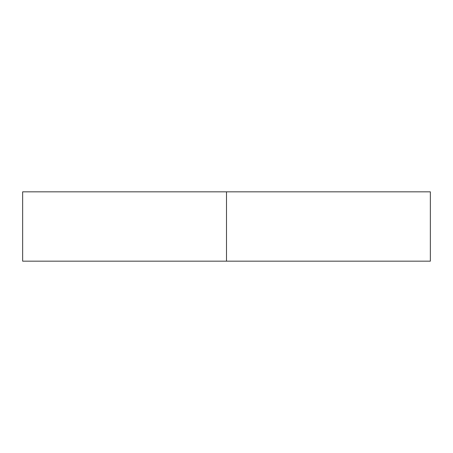 <?xml version="1.0" encoding="UTF-8"?>
<svg xmlns="http://www.w3.org/2000/svg" width="453" height="453" viewBox="0 0 453 453"><rect width="100%" height="100%" fill="white"/><g stroke="black" fill="none" stroke-linecap="round" stroke-linejoin="round"><path stroke-width="0.68" d="M226.5 261.166L22.65 261.166L226.5 261.166L226.5 191.834L22.65 191.834L22.65 261.166L22.65 191.834L226.5 191.834L226.5 261.166L430.35 261.166L226.5 261.166M430.35 191.834L430.35 261.166L430.35 191.834L226.5 191.834L430.35 191.834"/></g></svg>
